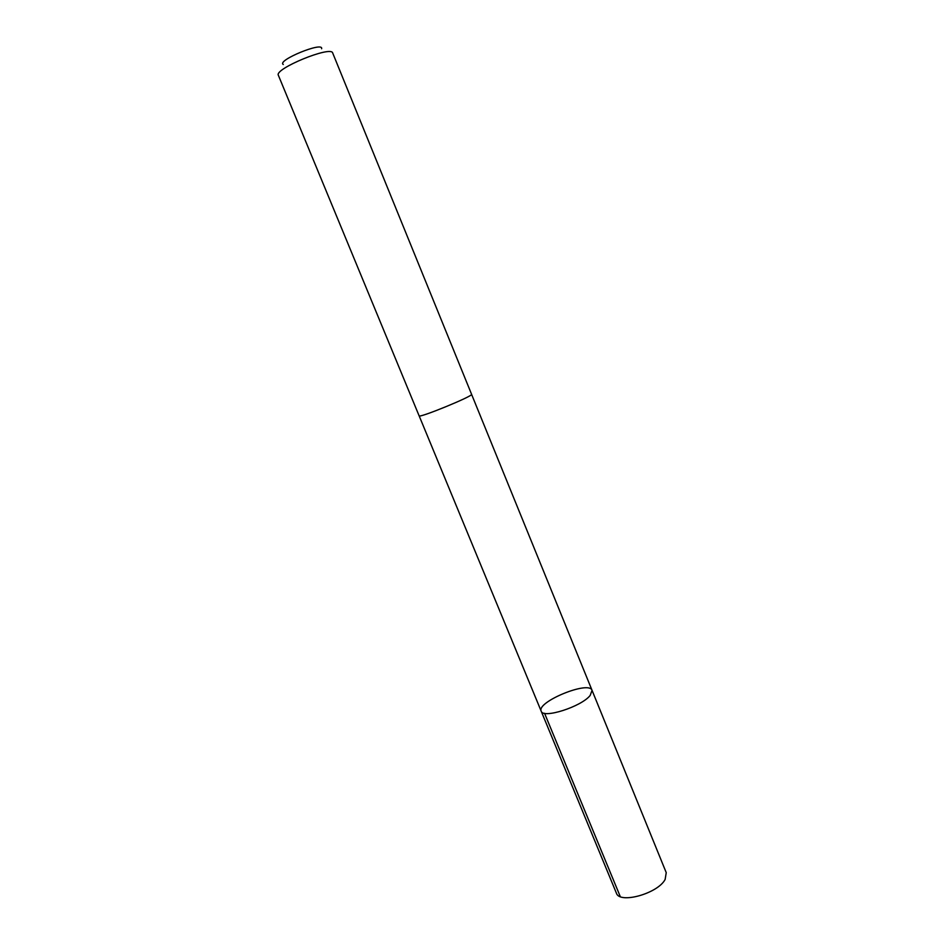 <?xml version="1.0" encoding="UTF-8"?>
<svg xmlns="http://www.w3.org/2000/svg" width="945" height="945" viewBox="0 0 945 945"><rect width="100%" height="100%" fill="white"/><g stroke="black" fill="none" stroke-linecap="round" stroke-linejoin="round"><path stroke-width="1.42" d="M590.176 695.425C581.482 706.695 542.773 719.039 541.19 711.172C536.217 701.958 589.113 680.27 592.042 690.322L590.176 695.425C581.482 706.695 542.773 719.039 541.19 711.172L616.388 893.096C619.365 904.259 657.874 893.592 665.138 879.429L666.237 872.648L592.042 690.322L590.176 695.425M419.107 415.812C418.481 418.552 473.953 395.801 471.579 394.289L332.699 53.014C331.388 45.313 273.885 68.89 278.373 75.305L419.107 415.812M283.276 64.484C276.365 60.504 323.733 41.084 321.607 48.762M620.274 896.592L544.556 713.286M419.143 415.847L541.19 711.172M471.579 394.337L592.042 690.322"/></g></svg>
